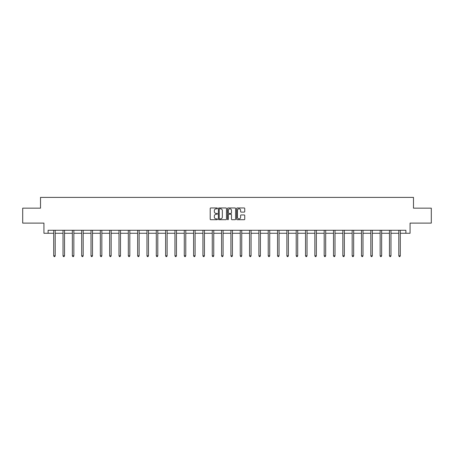 <?xml version="1.0" encoding="UTF-8"?>
<svg xmlns="http://www.w3.org/2000/svg" width="454" height="454" viewBox="0 0 454 454"><rect width="100%" height="100%" fill="white"/><g stroke="black" fill="none" stroke-linecap="round" stroke-linejoin="round"><path stroke-width="0.68" d="M217.432 208.38A0.409 0.409 0 0 0 217.023 207.972L210.787 207.972A0.585 0.585 0 0 0 210.202 208.556L210.202 219.123A0.585 0.585 0 0 0 210.787 219.708L217.023 219.708A0.409 0.409 0 0 0 217.432 219.299A0.409 0.409 0 0 0 217.023 218.885L216.218 218.885A1.878 1.878 0 0 1 214.339 217.012L214.339 216.127A1.878 1.878 0 0 1 216.218 214.254L217.023 214.254A0.409 0.409 0 0 0 217.432 213.84A0.409 0.409 0 0 0 217.023 213.431L216.218 213.431A1.878 1.878 0 0 1 214.339 211.553L214.339 210.673A1.878 1.878 0 0 1 216.218 208.795L217.023 208.795A0.409 0.409 0 0 0 217.432 208.38M244.15 212.109A0.585 0.585 0 0 0 244.74 211.524L244.74 208.556A0.585 0.585 0 0 0 244.15 207.972L237.226 207.972A0.585 0.585 0 0 0 236.642 208.556L236.642 219.123A0.585 0.585 0 0 0 237.226 219.708L244.15 219.708A0.585 0.585 0 0 0 244.74 219.123L244.74 215.542A0.585 0.585 0 0 0 244.15 214.958L241.188 214.958A0.585 0.585 0 0 0 240.603 215.542L240.603 217.318A1.572 1.572 0 0 1 239.031 218.885A1.572 1.572 0 0 1 237.459 217.318L237.459 210.361A1.572 1.572 0 0 1 239.031 208.795A1.572 1.572 0 0 1 240.603 210.361L240.603 211.524A0.585 0.585 0 0 0 241.188 212.109L244.15 212.109M48.113 233.271L48.113 230.28L405.887 230.28L405.887 233.271L410.076 233.271L410.076 223.107L431.3 223.107L431.3 208.159L413.481 208.159L413.481 197.399L40.52 197.399L40.52 208.159L22.7 208.159L22.7 223.107L43.925 223.107L43.925 233.271L53.703 233.271M226.489 208.556A0.585 0.585 0 0 0 225.899 207.972L218.976 207.972A0.585 0.585 0 0 0 218.385 208.556L218.385 219.123A0.585 0.585 0 0 0 218.976 219.708L225.899 219.708A0.585 0.585 0 0 0 226.489 219.123L226.489 208.556M228.101 207.972L235.024 207.972A0.585 0.585 0 0 1 235.615 208.556L235.615 219.123A0.585 0.585 0 0 1 235.024 219.708L232.062 219.708A0.585 0.585 0 0 1 231.478 219.123L231.478 214.838A0.585 0.585 0 0 0 230.887 214.254L228.924 214.254A0.585 0.585 0 0 0 228.334 214.838L228.334 219.299A0.409 0.409 0 0 1 227.925 219.708A0.409 0.409 0 0 1 227.511 219.299L227.511 208.556A0.585 0.585 0 0 1 228.101 207.972M55.195 233.271L63.027 233.271M64.525 233.271L72.356 233.271M73.849 233.271L81.68 233.271M83.178 233.271L91.01 233.271M92.502 233.271L100.334 233.271M101.832 233.271L109.664 233.271M111.156 233.271L118.993 233.271M120.486 233.271L128.317 233.271M129.81 233.271L137.647 233.271M139.14 233.271L146.971 233.271M148.469 233.271L156.301 233.271M157.793 233.271L165.625 233.271M167.123 233.271L174.955 233.271M176.447 233.271L184.279 233.271M185.777 233.271L193.608 233.271M195.101 233.271L202.932 233.271M204.431 233.271L212.262 233.271M213.755 233.271L221.592 233.271M223.084 233.271L230.916 233.271M232.408 233.271L240.245 233.271M241.738 233.271L249.569 233.271M251.068 233.271L258.899 233.271M260.392 233.271L268.223 233.271M269.721 233.271L277.553 233.271M279.045 233.271L286.877 233.271M288.375 233.271L296.207 233.271M297.699 233.271L305.531 233.271M307.029 233.271L314.86 233.271M316.353 233.271L324.19 233.271M325.683 233.271L333.514 233.271M335.007 233.271L342.844 233.271M344.336 233.271L352.168 233.271M353.666 233.271L361.498 233.271M362.99 233.271L370.822 233.271M372.32 233.271L380.151 233.271M381.644 233.271L389.475 233.271M390.973 233.271L398.805 233.271M400.297 233.271L405.887 233.271M219.623 208.795A0.409 0.409 0 0 0 219.208 209.203L219.208 218.476A0.409 0.409 0 0 0 219.623 218.885L220.474 218.885A1.878 1.878 0 0 0 222.347 217.012L222.347 210.673A1.878 1.878 0 0 0 220.474 208.795L219.623 208.795M231.478 210.395A1.572 1.572 0 0 0 229.906 208.823A1.572 1.572 0 0 0 228.334 210.395L228.334 212.841A0.585 0.585 0 0 0 228.924 213.431L230.887 213.431A0.585 0.585 0 0 0 231.478 212.841L231.478 210.395M55.275 230.28L55.24 230.371A0.596 0.596 0 0 0 55.195 230.592L55.195 255.823L53.703 255.823L53.703 230.592A0.596 0.596 0 0 0 53.657 230.371L53.623 230.28M55.195 255.823L54.747 256.601L54.151 256.601L53.703 255.823M64.599 230.28L64.564 230.371A0.596 0.596 0 0 0 64.525 230.592L64.525 255.823L63.027 255.823L63.027 230.592A0.596 0.596 0 0 0 62.987 230.371L62.947 230.28M64.525 255.823L64.076 256.601L63.475 256.601L63.027 255.823M73.928 230.28L73.894 230.371A0.596 0.596 0 0 0 73.849 230.592L73.849 255.823L72.356 255.823L72.356 230.592A0.596 0.596 0 0 0 72.311 230.371L72.277 230.28M73.849 255.823L73.4 256.601L72.805 256.601L72.356 255.823M83.258 230.28L83.218 230.371A0.596 0.596 0 0 0 83.178 230.592L83.178 255.823L81.68 255.823L81.68 230.592A0.596 0.596 0 0 0 81.641 230.371L81.601 230.28M83.178 255.823L82.73 256.601L82.129 256.601L81.68 255.823M92.582 230.28L92.548 230.371A0.596 0.596 0 0 0 92.502 230.592L92.502 255.823L91.01 255.823L91.01 230.592A0.596 0.596 0 0 0 90.965 230.371L90.931 230.28M92.502 255.823L92.054 256.601L91.458 256.601L91.01 255.823M101.912 230.28L101.872 230.371A0.596 0.596 0 0 0 101.832 230.592L101.832 255.823L100.334 255.823L100.334 230.592A0.596 0.596 0 0 0 100.294 230.371L100.26 230.28M101.832 255.823L101.384 256.601L100.782 256.601L100.334 255.823M111.236 230.28L111.202 230.371A0.596 0.596 0 0 0 111.156 230.592L111.156 255.823L109.664 255.823L109.664 230.592A0.596 0.596 0 0 0 109.618 230.371L109.584 230.28M111.156 255.823L110.708 256.601L110.112 256.601L109.664 255.823M120.565 230.28L120.531 230.371A0.596 0.596 0 0 0 120.486 230.592L120.486 255.823L118.993 255.823L118.993 230.592A0.596 0.596 0 0 0 118.948 230.371L118.914 230.28M120.486 255.823L120.038 256.601L119.442 256.601L118.993 255.823M129.889 230.28L129.855 230.371A0.596 0.596 0 0 0 129.81 230.592L129.81 255.823L128.317 255.823L128.317 230.592A0.596 0.596 0 0 0 128.272 230.371L128.238 230.28M129.81 255.823L129.362 256.601L128.766 256.601L128.317 255.823M139.219 230.28L139.185 230.371A0.596 0.596 0 0 0 139.14 230.592L139.14 255.823L137.647 255.823L137.647 230.592A0.596 0.596 0 0 0 137.602 230.371L137.568 230.28M139.14 255.823L138.691 256.601L138.095 256.601L137.647 255.823M148.543 230.28L148.509 230.371A0.596 0.596 0 0 0 148.469 230.592L148.469 255.823L146.971 255.823L146.971 230.592A0.596 0.596 0 0 0 146.931 230.371L146.892 230.28M148.469 255.823L148.021 256.601L147.419 256.601L146.971 255.823M157.873 230.28L157.839 230.371A0.596 0.596 0 0 0 157.793 230.592L157.793 255.823L156.301 255.823L156.301 230.592A0.596 0.596 0 0 0 156.255 230.371L156.221 230.28M157.793 255.823L157.345 256.601L156.749 256.601L156.301 255.823M167.197 230.28L167.163 230.371A0.596 0.596 0 0 0 167.123 230.592L167.123 255.823L165.625 255.823L165.625 230.592A0.596 0.596 0 0 0 165.585 230.371L165.545 230.28M167.123 255.823L166.675 256.601L166.073 256.601L165.625 255.823M176.527 230.28L176.493 230.371A0.596 0.596 0 0 0 176.447 230.592L176.447 255.823L174.955 255.823L174.955 230.592A0.596 0.596 0 0 0 174.909 230.371L174.875 230.28M176.447 255.823L175.999 256.601L175.403 256.601L174.955 255.823M185.856 230.28L185.817 230.371A0.596 0.596 0 0 0 185.777 230.592L185.777 255.823L184.279 255.823L184.279 230.592A0.596 0.596 0 0 0 184.239 230.371L184.205 230.28M185.777 255.823L185.328 256.601L184.727 256.601L184.279 255.823M195.18 230.28L195.146 230.371A0.596 0.596 0 0 0 195.101 230.592L195.101 255.823L193.608 255.823L193.608 230.592A0.596 0.596 0 0 0 193.563 230.371L193.529 230.28M195.101 255.823L194.653 256.601L194.057 256.601L193.608 255.823M204.51 230.28L204.47 230.371A0.596 0.596 0 0 0 204.431 230.592L204.431 255.823L202.932 255.823L202.932 230.592A0.596 0.596 0 0 0 202.893 230.371L202.859 230.28M204.431 255.823L203.982 256.601L203.381 256.601L202.932 255.823M213.834 230.28L213.8 230.371A0.596 0.596 0 0 0 213.755 230.592L213.755 255.823L212.262 255.823L212.262 230.592A0.596 0.596 0 0 0 212.217 230.371L212.183 230.28M213.755 255.823L213.306 256.601L212.71 256.601L212.262 255.823M223.164 230.28L223.13 230.371A0.596 0.596 0 0 0 223.084 230.592L223.084 255.823L221.592 255.823L221.592 230.592A0.596 0.596 0 0 0 221.546 230.371L221.512 230.28M223.084 255.823L222.636 256.601L222.04 256.601L221.592 255.823M232.488 230.28L232.454 230.371A0.596 0.596 0 0 0 232.408 230.592L232.408 255.823L230.916 255.823L230.916 230.592A0.596 0.596 0 0 0 230.87 230.371L230.836 230.28M232.408 255.823L231.96 256.601L231.364 256.601L230.916 255.823M241.817 230.28L241.783 230.371A0.596 0.596 0 0 0 241.738 230.592L241.738 255.823L240.245 255.823L240.245 230.592A0.596 0.596 0 0 0 240.2 230.371L240.166 230.28M241.738 255.823L241.29 256.601L240.694 256.601L240.245 255.823M251.141 230.28L251.107 230.371A0.596 0.596 0 0 0 251.068 230.592L251.068 255.823L249.569 255.823L249.569 230.592A0.596 0.596 0 0 0 249.53 230.371L249.49 230.28M251.068 255.823L250.619 256.601L250.018 256.601L249.569 255.823M260.471 230.28L260.437 230.371A0.596 0.596 0 0 0 260.392 230.592L260.392 255.823L258.899 255.823L258.899 230.592A0.596 0.596 0 0 0 258.854 230.371L258.82 230.28M260.392 255.823L259.943 256.601L259.348 256.601L258.899 255.823M269.795 230.28L269.761 230.371A0.596 0.596 0 0 0 269.721 230.592L269.721 255.823L268.223 255.823L268.223 230.592A0.596 0.596 0 0 0 268.183 230.371L268.144 230.28M269.721 255.823L269.273 256.601L268.672 256.601L268.223 255.823M279.125 230.28L279.091 230.371A0.596 0.596 0 0 0 279.045 230.592L279.045 255.823L277.553 255.823L277.553 230.592A0.596 0.596 0 0 0 277.507 230.371L277.473 230.28M279.045 255.823L278.597 256.601L278.001 256.601L277.553 255.823M288.455 230.28L288.415 230.371A0.596 0.596 0 0 0 288.375 230.592L288.375 255.823L286.877 255.823L286.877 230.592A0.596 0.596 0 0 0 286.837 230.371L286.803 230.28M288.375 255.823L287.927 256.601L287.325 256.601L286.877 255.823M297.779 230.28L297.745 230.371A0.596 0.596 0 0 0 297.699 230.592L297.699 255.823L296.207 255.823L296.207 230.592A0.596 0.596 0 0 0 296.161 230.371L296.127 230.28M297.699 255.823L297.251 256.601L296.655 256.601L296.207 255.823M307.108 230.28L307.069 230.371A0.596 0.596 0 0 0 307.029 230.592L307.029 255.823L305.531 255.823L305.531 230.592A0.596 0.596 0 0 0 305.491 230.371L305.457 230.28M307.029 255.823L306.581 256.601L305.979 256.601L305.531 255.823M316.432 230.28L316.398 230.371A0.596 0.596 0 0 0 316.353 230.592L316.353 255.823L314.86 255.823L314.86 230.592A0.596 0.596 0 0 0 314.815 230.371L314.781 230.28M316.353 255.823L315.905 256.601L315.309 256.601L314.86 255.823M325.762 230.28L325.728 230.371A0.596 0.596 0 0 0 325.683 230.592L325.683 255.823L324.19 255.823L324.19 230.592A0.596 0.596 0 0 0 324.145 230.371L324.111 230.28M325.683 255.823L325.234 256.601L324.638 256.601L324.19 255.823M335.086 230.28L335.052 230.371A0.596 0.596 0 0 0 335.007 230.592L335.007 255.823L333.514 255.823L333.514 230.592A0.596 0.596 0 0 0 333.469 230.371L333.435 230.28M335.007 255.823L334.558 256.601L333.962 256.601L333.514 255.823M344.416 230.28L344.382 230.371A0.596 0.596 0 0 0 344.336 230.592L344.336 255.823L342.844 255.823L342.844 230.592A0.596 0.596 0 0 0 342.798 230.371L342.764 230.28M344.336 255.823L343.888 256.601L343.292 256.601L342.844 255.823M353.74 230.28L353.706 230.371A0.596 0.596 0 0 0 353.666 230.592L353.666 255.823L352.168 255.823L352.168 230.592A0.596 0.596 0 0 0 352.128 230.371L352.088 230.28M353.666 255.823L353.218 256.601L352.616 256.601L352.168 255.823M363.069 230.28L363.035 230.371A0.596 0.596 0 0 0 362.99 230.592L362.99 255.823L361.498 255.823L361.498 230.592A0.596 0.596 0 0 0 361.452 230.371L361.418 230.28M362.99 255.823L362.542 256.601L361.946 256.601L361.498 255.823M372.399 230.28L372.359 230.371A0.596 0.596 0 0 0 372.32 230.592L372.32 255.823L370.822 255.823L370.822 230.592A0.596 0.596 0 0 0 370.782 230.371L370.742 230.28M372.32 255.823L371.871 256.601L371.27 256.601L370.822 255.823M381.723 230.28L381.689 230.371A0.596 0.596 0 0 0 381.644 230.592L381.644 255.823L380.151 255.823L380.151 230.592A0.596 0.596 0 0 0 380.106 230.371L380.072 230.28M381.644 255.823L381.195 256.601L380.6 256.601L380.151 255.823M391.053 230.28L391.013 230.371A0.596 0.596 0 0 0 390.973 230.592L390.973 255.823L389.475 255.823L389.475 230.592A0.596 0.596 0 0 0 389.436 230.371L389.401 230.28M390.973 255.823L390.525 256.601L389.924 256.601L389.475 255.823M400.377 230.28L400.343 230.371A0.596 0.596 0 0 0 400.297 230.592L400.297 255.823L398.805 255.823L398.805 230.592A0.596 0.596 0 0 0 398.76 230.371L398.726 230.28M400.297 255.823L399.849 256.601L399.253 256.601L398.805 255.823"/></g></svg>
